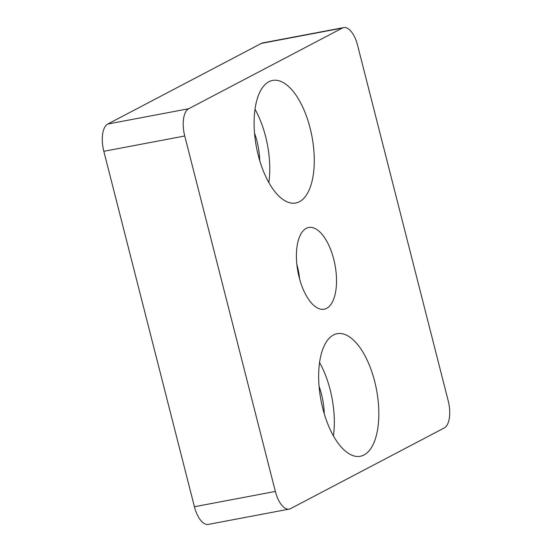 <?xml version="1.0" encoding="UTF-8"?>
<svg xmlns="http://www.w3.org/2000/svg" width="552" height="552" viewBox="0 0 552 552"><rect width="100%" height="100%" fill="white"/><g stroke="black" fill="none" stroke-linecap="round" stroke-linejoin="round"><path stroke-width="0.83" d="M296.852 264.353A41.579 18.844 -100.7 0 1 297.328 266.161A41.579 18.844 -100.7 0 1 299.66 279.229M299.177 277.421A41.579 18.844 -100.7 0 1 308.74 227.493A41.579 18.844 -100.7 0 1 333.746 259.274A41.579 18.844 -100.7 0 1 324.19 309.203A41.579 18.844 -100.7 0 1 299.177 277.421M310.114 128.112A62.369 28.269 79.3 0 0 272.598 80.44A62.369 28.269 79.3 0 0 258.26 155.333A62.369 28.269 79.3 0 0 295.775 203.005A62.369 28.269 79.3 0 0 310.114 128.112M268.865 182.602A62.369 28.269 79.3 0 0 265.602 136.523A62.369 28.269 79.3 0 0 254.996 109.255M259.716 160.577A41.579 18.844 79.3 0 0 256.956 141.064A41.579 18.844 79.3 0 0 254.52 133.101M374.663 381.37A62.369 28.269 79.3 0 0 337.155 333.698A62.369 28.269 79.3 0 0 322.817 408.59A62.369 28.269 79.3 0 0 360.325 456.262A62.369 28.269 79.3 0 0 374.663 381.37M333.422 435.859A62.369 28.269 79.3 0 0 330.158 389.781A62.369 28.269 79.3 0 0 319.553 362.512M324.265 413.834A41.579 18.844 79.3 0 0 321.512 394.321A41.579 18.844 79.3 0 0 319.07 386.359M342.309 28.083L188.687 108.737A23.101 10.467 79.3 0 0 184.747 135.992L275.351 491.439A23.101 10.467 79.3 0 0 289.241 509.096A23.101 10.467 79.3 0 0 290.614 508.613L444.243 427.959A23.101 10.467 79.3 0 0 448.176 400.704L357.579 45.257A23.101 10.467 79.3 0 0 343.682 27.6A23.101 10.467 79.3 0 0 342.309 28.083L261.386 43.387L107.757 124.041L188.687 108.737M184.747 135.992L103.824 151.296L194.421 506.743L275.351 491.439M261.386 43.387A23.101 10.467 -100.7 0 1 262.759 42.904L343.682 27.6M289.241 509.096L208.318 524.4A23.101 10.467 -100.7 0 1 194.421 506.743M103.824 151.296A23.101 10.467 -100.7 0 1 107.757 124.041"/></g></svg>
